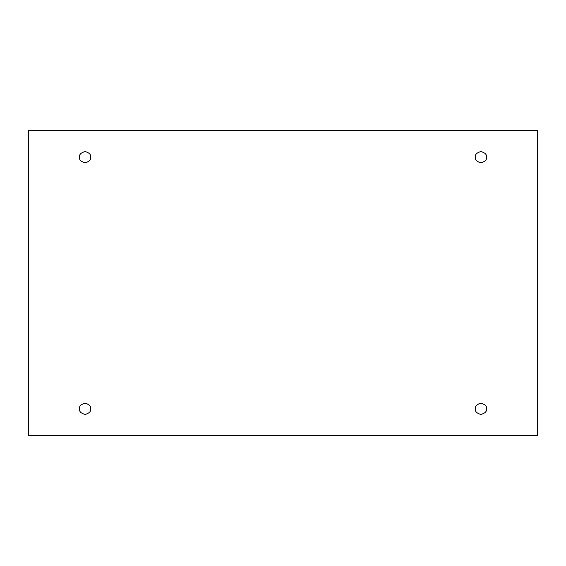 <?xml version="1.0" encoding="UTF-8"?>
<svg xmlns="http://www.w3.org/2000/svg" width="566" height="566" viewBox="0 0 566 566"><rect width="100%" height="100%" fill="white"/><g stroke="black" fill="none" stroke-linecap="round" stroke-linejoin="round"><path stroke-width="0.42" stroke-dasharray="2.83 2.12" d="M90.694 157.185C91.013 159.845 89.138 161.72 85.07 162.81C81.002 161.72 79.127 159.845 79.445 157.185C79.127 159.845 81.002 161.72 85.07 162.81C89.138 161.72 91.013 159.845 90.694 157.185C91.013 154.525 89.138 152.65 85.07 151.561C81.002 152.65 79.127 154.525 79.445 157.185C79.127 154.525 81.002 152.65 85.07 151.561C89.138 152.65 91.013 154.525 90.694 157.185M486.555 157.185C486.873 159.845 484.998 161.72 480.93 162.81C476.862 161.72 474.987 159.845 475.306 157.185C474.987 159.845 476.862 161.72 480.93 162.81C484.998 161.72 486.873 159.845 486.555 157.185C486.873 154.525 484.998 152.65 480.93 151.561C476.862 152.65 474.987 154.525 475.306 157.185C474.987 154.525 476.862 152.65 480.93 151.561C484.998 152.65 486.873 154.525 486.555 157.185M486.555 408.815C486.873 411.475 484.998 413.35 480.93 414.439C476.862 413.35 474.987 411.475 475.306 408.815C474.987 411.475 476.862 413.35 480.93 414.439C484.998 413.35 486.873 411.475 486.555 408.815C486.873 406.155 484.998 404.28 480.93 403.19C476.862 404.28 474.987 406.155 475.306 408.815C474.987 406.155 476.862 404.28 480.93 403.19C484.998 404.28 486.873 406.155 486.555 408.815M90.694 408.815C91.013 411.475 89.138 413.35 85.07 414.439C81.002 413.35 79.127 411.475 79.445 408.815C79.127 411.475 81.002 413.35 85.07 414.439C89.138 413.35 91.013 411.475 90.694 408.815C91.013 406.155 89.138 404.28 85.07 403.19C81.002 404.28 79.127 406.155 79.445 408.815C79.127 406.155 81.002 404.28 85.07 403.19C89.138 404.28 91.013 406.155 90.694 408.815M537.7 130.59L28.3 130.59L28.3 435.41L537.7 435.41L537.7 130.59L537.7 435.41L28.3 435.41L28.3 130.59L537.7 130.59"/><path stroke-width="0.85" d="M79.445 157.185C79.127 159.845 81.002 161.72 85.07 162.81C89.138 161.72 91.013 159.845 90.694 157.185C91.013 159.845 89.138 161.72 85.07 162.81C81.002 161.72 79.127 159.845 79.445 157.185C79.127 154.525 81.002 152.65 85.07 151.561C89.138 152.65 91.013 154.525 90.694 157.185C91.013 154.525 89.138 152.65 85.07 151.561C81.002 152.65 79.127 154.525 79.445 157.185M475.306 157.185C474.987 159.845 476.862 161.72 480.93 162.81C484.998 161.72 486.873 159.845 486.555 157.185C486.873 159.845 484.998 161.72 480.93 162.81C476.862 161.72 474.987 159.845 475.306 157.185C474.987 154.525 476.862 152.65 480.93 151.561C484.998 152.65 486.873 154.525 486.555 157.185C486.873 154.525 484.998 152.65 480.93 151.561C476.862 152.65 474.987 154.525 475.306 157.185M475.306 408.815C474.987 411.475 476.862 413.35 480.93 414.439C484.998 413.35 486.873 411.475 486.555 408.815C486.873 411.475 484.998 413.35 480.93 414.439C476.862 413.35 474.987 411.475 475.306 408.815C474.987 406.155 476.862 404.28 480.93 403.19C484.998 404.28 486.873 406.155 486.555 408.815C486.873 406.155 484.998 404.28 480.93 403.19C476.862 404.28 474.987 406.155 475.306 408.815M79.445 408.815C79.127 411.475 81.002 413.35 85.07 414.439C89.138 413.35 91.013 411.475 90.694 408.815C91.013 411.475 89.138 413.35 85.07 414.439C81.002 413.35 79.127 411.475 79.445 408.815C79.127 406.155 81.002 404.28 85.07 403.19C89.138 404.28 91.013 406.155 90.694 408.815C91.013 406.155 89.138 404.28 85.07 403.19C81.002 404.28 79.127 406.155 79.445 408.815M28.3 130.59L537.7 130.59L537.7 435.41L28.3 435.41L28.3 130.59L28.3 435.41L537.7 435.41L537.7 130.59L28.3 130.59"/></g></svg>

